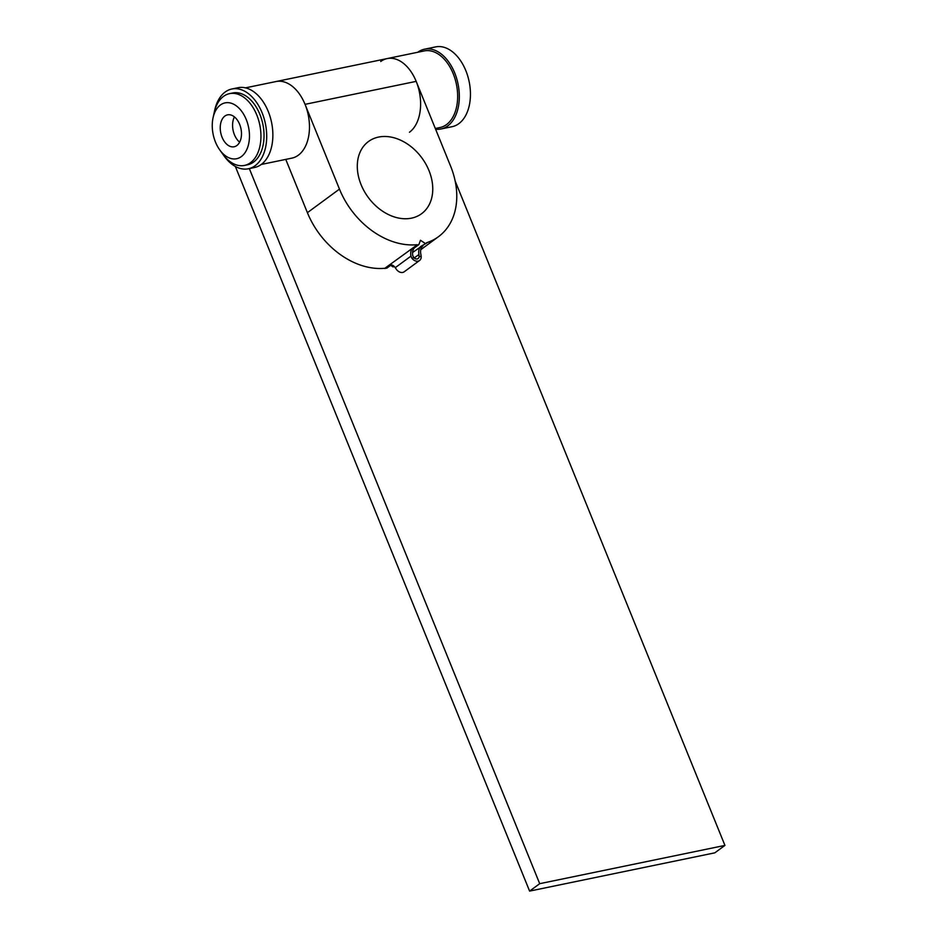 <?xml version="1.0" encoding="UTF-8"?>
<svg xmlns="http://www.w3.org/2000/svg" width="938" height="938" viewBox="0 0 938 938"><rect width="100%" height="100%" fill="white"/><g stroke="black" fill="none" stroke-linecap="round" stroke-linejoin="round"><path stroke-width="1.41" d="M380.722 61.498A39.103 24.775 78.3 0 1 387.183 58.578A39.103 24.775 78.3 0 1 417.996 86.519A39.103 24.775 78.3 0 1 409.46 132.246M435.314 128.494L440.051 127.509A39.103 24.775 -101.7 0 0 446.5 124.602A39.103 24.775 -101.7 0 0 455.036 78.862A39.103 24.775 -101.7 0 0 424.222 50.922L387.183 58.578A39.103 24.775 -101.7 0 1 416.179 81.372L450.592 166.132A73.328 54.486 -126.3 0 1 438.456 236.704A73.328 54.486 -126.3 0 1 426.802 242.672L412.579 252.486M261.28 164.455L291.87 158.135A39.103 24.775 -101.7 0 0 298.319 155.216A39.103 24.775 -101.7 0 0 306.855 109.476A39.103 24.775 -101.7 0 0 276.042 81.536L387.183 58.578M235.356 166.472L529.607 891.1L714.826 852.83L724.933 845.408L455.176 181.057M529.607 891.1L539.702 883.678L724.933 845.408M285.844 159.601L307.394 212.668A73.328 54.486 53.7 0 0 384.85 268.28L386.808 268.162L390.876 265.173L389.024 265.548L384.955 268.538M539.702 883.678L249.332 168.582M224.874 116.066A16.298 10.318 78.3 0 1 227.559 114.846A16.298 10.318 78.3 0 1 240.398 126.489A16.298 10.318 78.3 0 1 236.845 145.542A16.298 10.318 78.3 0 1 234.16 146.762A16.298 10.318 78.3 0 1 221.321 135.119A16.298 10.318 78.3 0 1 224.874 116.066M241.336 156.599A28.515 18.057 78.3 0 1 219.691 149.834A28.515 18.057 78.3 0 1 213.067 117.754A28.515 18.057 78.3 0 1 220.383 105.009A28.515 18.057 78.3 0 1 246.237 119.501A28.515 18.057 78.3 0 1 241.336 156.599M213.067 117.754L214.157 112.748A36.664 23.216 78.3 0 1 223.561 96.356A36.664 23.216 78.3 0 1 229.611 93.624A36.664 23.216 78.3 0 1 258.501 119.818A36.664 23.216 78.3 0 1 250.505 162.696A36.664 23.216 78.3 0 1 244.455 165.428A36.664 23.216 78.3 0 1 222.681 153.996L219.691 149.834M229.611 93.624L232.706 92.991A36.664 23.216 78.3 0 1 261.585 119.185A36.664 23.216 78.3 0 1 253.588 162.063A36.664 23.216 78.3 0 1 247.538 164.795L244.455 165.428M417.773 52.258A40.733 25.807 78.3 0 1 417.785 52.235A40.733 25.807 78.3 0 1 424.515 49.198A40.733 25.807 78.3 0 1 456.607 78.3A40.733 25.807 78.3 0 1 447.719 125.938A40.733 25.807 78.3 0 1 441.001 128.987A40.733 25.807 78.3 0 1 435.595 129.198M424.515 49.198L435.631 46.9A40.733 25.807 78.3 0 1 467.722 76.001A40.733 25.807 78.3 0 1 458.834 123.652A40.733 25.807 78.3 0 1 452.116 126.689L441.001 128.987M239.647 142.166A16.298 10.318 78.3 0 1 234.418 116.898M214.439 111.54A40.733 25.807 78.3 0 1 225.155 92.041A40.733 25.807 78.3 0 1 231.874 88.993L238.053 87.715A40.733 25.807 78.3 0 1 270.144 116.828A40.733 25.807 78.3 0 1 261.256 164.467A40.733 25.807 78.3 0 1 254.538 167.503L248.359 168.781A40.733 25.807 78.3 0 1 223.42 154.993M231.874 88.993A40.733 25.807 78.3 0 1 263.977 118.094A40.733 25.807 78.3 0 1 255.089 165.745A40.733 25.807 78.3 0 1 248.359 168.781M411.489 218.155A44.813 33.299 53.7 0 0 421.561 213.723A44.813 33.299 53.7 0 0 425.84 164.068A44.813 33.299 53.7 0 0 378.565 137.077A44.813 33.299 53.7 0 0 368.493 141.509A44.813 33.299 53.7 0 0 364.214 191.164A44.813 33.299 53.7 0 0 411.489 218.155M414.807 247.573L412.954 247.96L417.023 244.97L418.876 244.595L414.807 247.573A7.938 5.03 -101.7 0 0 412.802 255.757L413.951 257.798A4.069 3.025 53.7 0 0 417.211 258.935A4.069 3.025 53.7 0 0 418.125 258.525A4.069 3.025 53.7 0 0 419.11 256.731L418.969 254.479A7.938 5.03 78.3 0 1 420.986 246.307L426.907 242.93M412.954 247.96A7.938 5.03 -101.7 0 0 410.95 256.144L411.899 258.231A6.519 4.842 53.7 0 0 418.114 261.139A6.519 4.842 53.7 0 0 419.567 260.494A6.519 4.842 53.7 0 0 421.174 256.309L420.822 254.092A7.938 5.03 78.3 0 1 422.839 245.92M419.567 260.494L404.196 271.797A6.519 4.842 -126.3 0 1 402.73 272.442A6.519 4.842 -126.3 0 1 396.516 269.523L395.226 267.693A7.938 5.03 -101.7 0 0 390.337 264.962A7.938 5.03 -101.7 0 0 389.024 265.548M417.023 244.97L384.85 268.28M416.918 244.712A73.328 54.486 -126.3 0 1 339.462 189.101L305.038 104.341A39.103 24.775 -101.7 0 0 276.042 81.536L245.451 87.855M393.937 266.181L392.987 266.884L390.654 265.337M418.876 244.595L420.47 240.269L425.055 243.317M392.987 266.884L394.359 266.603M307.394 212.668L339.462 189.101M410.95 256.144L395.226 267.693M418.969 254.479L414.186 257.997M305.038 104.341L416.179 81.372M421.174 256.309L419.11 256.731M413.951 257.798L411.899 258.231M438.456 236.704L420.752 249.707"/></g></svg>

